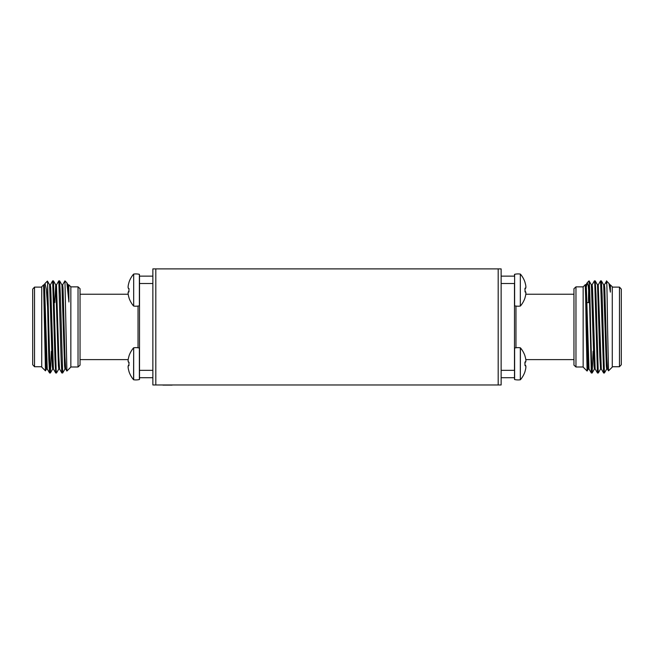 <?xml version="1.0" encoding="UTF-8"?>
<svg xmlns="http://www.w3.org/2000/svg" width="654" height="654" viewBox="0 0 654 654"><rect width="100%" height="100%" fill="white"/><g stroke="black" fill="none" stroke-linecap="round" stroke-linejoin="round"><path stroke-width="0.98" d="M501.136 384.969L152.864 384.969L152.864 268.884L501.136 268.884L501.136 384.969M172.076 384.969L175.983 384.969M162.936 385.116L172.108 385.116M479.513 384.969L492.887 384.969M78.039 286.861L78.039 366.984L80.041 365.153L80.041 288.7L78.039 286.861L70.845 286.861M34.531 366.739L34.531 287.114L32.7 289.117L32.7 364.736L34.531 366.739L41.725 366.739M46.557 368.979L45.461 370.843L41.725 367.107L41.725 286.746L43.63 284.842L46.14 365.807L46.524 369.011L47.292 369.011M46.074 351.255L45.903 360.853M45.461 370.843L43.63 285.585M68.752 284.874L70.845 286.746L70.845 367.107L66.896 371.047L64.95 280.852L62.612 284.874M44.186 284.874L45.02 283.452L46.344 289.199L47.619 307.045L47.619 283.476L49.974 369.494L50.391 372.968L51.347 351.255M47.619 307.045L48.829 359.504L49.557 372.968L50.358 373.001M58.811 280.852L59.612 280.885L60.348 294.349L62.678 372.968L61.844 372.968L61.116 359.504L58.811 280.852L56.473 284.874L58.811 356.683L59.539 368.979L61.844 372.968M50.325 284.874L52.631 280.885L53.465 280.885L56.121 369.494L56.506 373.001L58.844 368.979M52.663 280.852L54.969 359.504L55.704 372.968L56.506 373.001M68.842 284.752L68.94 302.009L66.855 282.798L64.95 280.852M43.908 289.338L44.407 285.626M47.619 283.476L47.431 281.065L45.02 283.452M47.431 281.073L49.63 284.874L52.279 365.807L52.663 369.011L53.432 369.011M54.805 302.598L55.737 284.842L58.427 365.807L58.811 369.011L59.579 369.011M59.612 280.885L61.917 284.874L64.566 365.807L64.95 369.011L65.719 369.011M66.855 282.798L68.057 284.874L68.94 302.009M43.63 284.842L44.219 284.842L44.603 288.046L47.252 368.979L49.557 372.968M49.598 284.842L50.358 284.842L50.742 288.046L53.399 368.979L55.704 372.968M61.877 284.842L62.645 284.842L63.029 288.046L64.95 356.683L65.686 368.979L66.871 371.039M68.024 284.842L68.94 285.324M152.864 283.509L139.515 283.509L139.515 276.135L152.864 276.135M139.515 283.509L139.515 370.344L152.864 370.344M152.864 377.718L139.515 377.718L139.515 370.344M139.515 377.718L139.376 379.541A15.966 15.966 0 0 1 133.678 379.778L133.571 379.721A24.607 24.607 0 0 1 129.018 371.676L128.863 370.949L129.018 371.676A24.607 24.607 0 0 0 133.571 379.721L133.678 347.797L133.678 379.778M128.356 368.979L128.356 368.979A24.59 24.411 90 0 0 128.863 370.949L129.018 371.537L128.863 370.949M129.018 362.341L128.863 365.758L129.018 362.341M139.376 379.541L139.376 348.026L139.515 379.377M128.168 366.191L128.094 366.624L128.168 366.191A24.46 9.295 -7.6 0 1 128.38 365.455L128.936 365.3L128.863 365.758L129.018 365.234L128.307 365.88A24.59 9.344 172.4 0 0 128.094 366.624L128.094 366.992A24.59 22.547 162.2 0 0 128.307 368.717M129.083 362.43L128.38 362.12A24.46 9.295 -172.4 0 1 128.168 361.376L128.094 360.583A24.59 22.547 17.8 0 1 128.307 358.85L128.307 358.85M128.863 356.626L129.018 356.029L128.863 356.626A24.59 24.411 90 0 0 128.356 358.588M133.571 347.854A24.607 24.607 0 0 0 129.018 355.899L129.018 356.029M139.376 348.026A15.966 15.966 0 0 0 133.678 347.797M128.168 361.376L128.094 360.951A24.59 9.344 7.6 0 0 128.307 361.695L128.936 362.267M139.515 276.135L139.376 274.312A15.966 15.966 0 0 0 133.678 274.075L133.678 306.056L133.678 274.075M129.018 288.618L128.863 292.036L129.018 288.618M128.307 285.136L128.307 285.136A24.59 22.547 17.8 0 0 128.094 286.861L128.094 287.229A24.59 9.344 7.6 0 0 128.307 287.973L128.356 288.03M128.863 282.904L129.018 282.315L128.863 282.904A24.59 24.411 90 0 0 128.356 284.874M129.018 297.823L128.863 297.227L129.018 297.823M139.376 305.827L139.376 274.312L139.376 305.827A15.966 15.966 0 0 1 133.678 306.056M133.571 305.998A24.607 24.607 0 0 1 129.018 297.954M128.356 295.265L128.356 295.265A24.59 24.411 90 0 0 128.863 297.227M128.168 292.477L128.086 292.91L128.168 292.477A24.46 9.295 -7.6 0 1 128.38 291.733L128.936 291.586L128.863 292.036L129.018 291.512L128.307 292.158A24.59 9.344 172.4 0 0 128.094 292.902L128.094 293.27A24.59 22.547 162.2 0 0 128.307 295.003M133.571 274.132A24.607 24.607 0 0 0 129.018 282.176L129.018 282.315M128.429 288.488L128.38 288.398A24.46 9.295 -172.4 0 1 128.168 287.654L128.151 287.58M128.38 288.398L128.307 287.973M128.168 287.654L128.086 287.22M588.314 368.979L587.129 371.039L587.717 351.255L587.104 371.047L586.131 326.926C585.78 301.829 585.42 280.394 585.06 285.324M525.137 370.949L524.982 371.676L525.137 370.949A24.59 24.411 -90 0 0 525.644 368.979L525.693 368.717A24.59 22.547 -162.2 0 0 525.906 366.992L525.906 366.624A24.59 9.344 -172.4 0 0 525.693 365.88L524.982 365.234L525.137 365.758L524.982 365.234L525.137 365.758L525.064 365.3L525.62 365.455A24.46 9.295 7.6 0 1 525.832 366.191L525.906 366.992M525.644 361.752L524.917 362.43L524.982 365.234L524.982 362.341L525.693 361.695A24.59 9.344 -7.6 0 0 525.906 360.951L525.906 360.583A24.59 22.547 -17.8 0 0 525.693 358.85L525.644 358.588A24.59 24.411 -90 0 0 525.137 356.626L524.982 355.899A24.607 24.607 0 0 0 520.429 347.854L520.322 347.797A15.966 15.966 0 0 0 514.624 348.026L514.624 379.541A15.966 15.966 0 0 0 520.322 379.778L520.322 347.797M514.624 379.541L514.485 377.718L514.485 379.377L514.485 377.718L501.136 377.718M501.136 276.135L514.485 276.135L514.624 274.312A15.966 15.966 0 0 1 520.322 274.075L520.322 306.056L520.322 274.075M525.644 288.03L524.917 288.708L525.137 292.036L524.982 288.618L525.693 287.973A24.59 9.344 -7.6 0 0 525.906 287.229L525.906 286.861A24.59 22.547 -17.8 0 0 525.693 285.136L525.644 284.874A24.59 24.411 -90 0 0 525.137 282.904L524.982 282.176A24.607 24.607 0 0 0 520.429 274.132M514.624 305.827L514.624 274.312L514.624 305.827A15.966 15.966 0 0 0 520.322 306.056M575.961 366.984L575.961 286.861L573.959 288.7L573.959 365.153L575.961 366.984L583.155 366.984M619.469 366.739L621.3 364.736L621.3 289.117L619.469 287.114L619.469 366.739L612.275 366.739M610.37 284.948L612.275 286.746L612.275 367.107L608.514 370.834L607.566 326.926C607.165 296.72 606.765 272.677 606.381 283.476M587.104 371.047L583.155 367.107L583.155 286.746L585.248 284.874L587.897 365.807L588.281 369.011L589.05 369.011M606.749 368.979L604.443 372.968L603.609 372.968L600.568 280.852L598.23 284.874L601.296 368.979L603.609 372.968L601.296 368.979M604.402 373.001L603.642 373.001L604.402 373.001L602.105 294.349L601.369 280.885L600.568 280.852M585.207 284.842L585.976 284.842L586.36 288.046L589.009 368.979L591.322 372.968L589.05 280.852C589.565 280.378 590.08 302.434 590.587 326.926L591.739 369.494L592.156 372.968L593.104 351.255M600.601 368.979L598.296 372.968L597.462 372.968L594.805 284.359L594.421 280.852L592.083 284.874L594.388 280.885M597.494 373.001L598.263 373.001L595.957 294.349L595.222 280.885L594.421 280.852M595.189 369.011L594.421 369.011L594.036 365.807L591.388 284.874L589.058 280.852L587.227 282.683L588.15 285.324L589.058 294.553M586.295 287.057L587.227 282.683M588.665 289.722L588.428 302.598M610.37 285.585L610.37 292.134L608.98 283.452L606.585 281.065L604.37 284.874M608.514 370.834L607.443 368.979L606.708 356.683L604.786 288.046L604.402 284.842L603.642 284.842M597.462 372.968L595.156 368.979L592.508 288.046L592.123 284.842L591.355 284.842M585.592 288.046L585.477 290.082M610.37 292.134L609.814 284.874L609.062 283.566M607.476 369.011L606.708 369.011L606.323 365.807L603.675 284.874L601.369 280.885M601.337 369.011L600.568 369.011L599.8 356.683L597.527 284.874L598.263 284.842M501.136 370.344L514.485 370.344L514.485 283.509L501.136 283.509M520.429 347.854L520.322 379.778M514.485 377.718L514.624 348.026M520.429 379.721A24.607 24.607 0 0 0 524.982 371.676M525.832 361.376L525.906 360.583L525.832 361.376A24.46 9.295 172.4 0 1 525.62 362.12L525.693 361.695M524.982 356.029L525.137 356.626M524.982 365.234L525.137 365.758L524.982 365.234M525.906 366.624L525.832 366.191M525.693 365.88L525.62 365.455M525.644 365.823L525.571 365.365M525.137 297.227L524.982 297.954L525.137 297.227A24.59 24.411 -90 0 0 525.644 295.265L525.693 295.003A24.59 22.547 -162.2 0 0 525.906 293.27L525.906 292.902A24.59 9.344 -172.4 0 0 525.693 292.158L525.137 292.036L525.064 291.586L525.62 291.733A24.46 9.295 7.6 0 1 525.832 292.477L525.906 293.27M520.429 305.998A24.607 24.607 0 0 0 524.982 297.954M525.832 287.654L525.906 286.861L525.832 287.654A24.46 9.295 172.4 0 1 525.62 288.398L525.693 287.973M524.982 282.315L525.137 282.904M524.982 291.512L525.137 292.036L524.982 291.512M525.914 292.91L525.832 292.477M514.485 274.476L514.485 276.135L514.624 274.312M524.982 362.341L525.137 361.817L524.982 362.341M524.982 288.618L525.137 288.095L524.982 288.618M498.193 384.969L498.193 268.884M155.807 384.969L155.807 268.884M138.035 347.789L138.035 306.064M515.965 306.064L515.965 347.789M128.192 359.618L80.041 359.618M78.039 366.984L70.845 366.984M41.725 287.114L34.531 287.114M128.192 294.235L80.041 294.235M52.704 368.979L50.391 372.968M56.506 284.842L55.737 284.842L53.465 280.885M64.991 368.979L62.678 372.968M591.355 373.001L592.123 373.001L591.355 373.001M610.37 284.842L609.781 284.842M586.908 302.598L589.27 302.598M525.808 359.618L573.959 359.618M612.275 287.114L619.469 287.114M575.961 286.861L583.155 286.861M525.808 294.235L573.959 294.235M585.943 284.874L587.145 282.798M597.527 284.874L595.222 280.885M594.461 368.979L592.156 372.968"/></g></svg>
